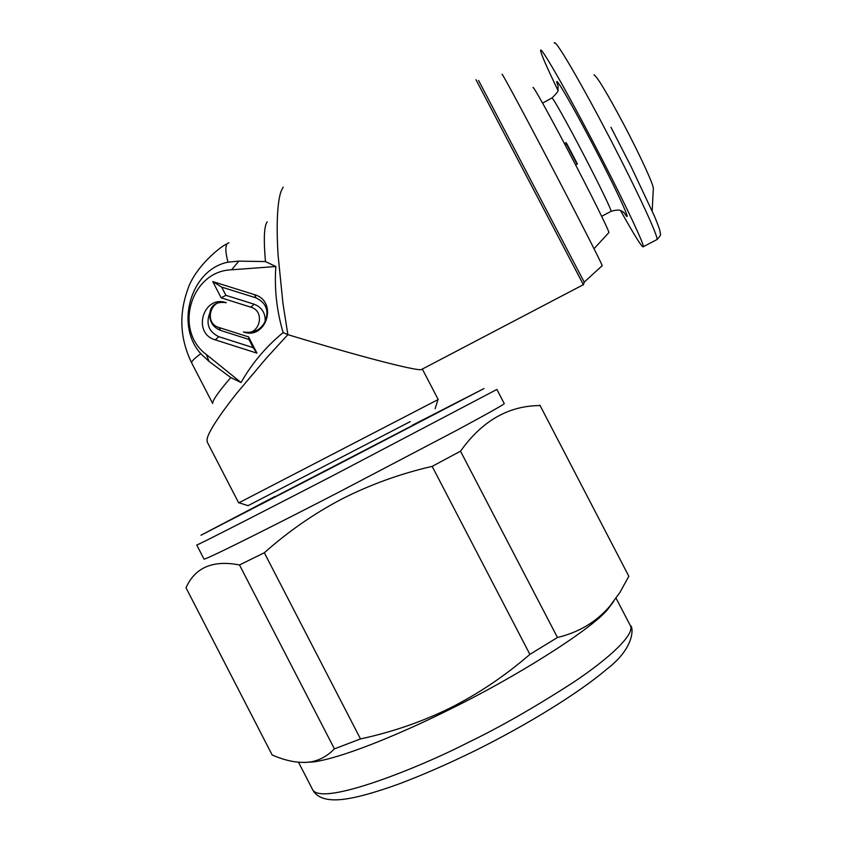 <?xml version="1.0" encoding="UTF-8"?>
<svg xmlns="http://www.w3.org/2000/svg" width="842" height="842" viewBox="0 0 842 842"><rect width="100%" height="100%" fill="white"/><g stroke="black" fill="none" stroke-linecap="round" stroke-linejoin="round"><path stroke-width="1.26" d="M283.133 332.601C276.713 310.919 274.281 288.89 275.839 266.525L265.472 261.567L238.833 261.125L231.582 269.798C190.724 270.977 173.357 330.348 206.406 354.556L241.033 382.542C252.042 363.228 266.072 346.588 283.133 332.601L287.88 334.653L282.944 303.436L278.081 255.126C277.155 239.854 276.955 226.677 277.481 215.573C278.028 204.585 279.228 196.491 281.07 191.302L283.196 187.103M265.472 261.567C263.504 239.402 264.072 226.151 267.188 221.804M206.406 354.556L209.026 361.386L200.796 353.703C174.799 325.286 190.745 269.524 227.94 262.188L238.833 261.125M231.582 269.798L275.839 266.525M248.569 336.905L256.947 353.145L215.247 339.852C191.797 333.369 203.269 294.511 226.287 302.71C210.942 297.237 203.259 323.181 218.92 327.485L248.569 336.905L248.895 339.421L220.678 330.453C213.058 327.391 209.416 321.676 209.732 313.287C211.058 304.846 216.573 301.32 226.287 302.71M250.79 307.162L221.141 297.826L212.752 281.565L254.516 294.668C278.292 301.152 266.482 340.347 243.359 331.99C258.757 337.547 266.588 311.477 250.79 307.162L254.147 304.204C261.851 307.277 265.525 313.035 265.156 321.486C260.883 329.927 253.621 333.421 243.359 331.99M215.247 339.852L218.825 336.695L253.137 347.62L256.947 353.145M253.137 347.62L248.895 339.421M218.825 336.695C208.774 331.748 205.743 323.938 209.732 313.287M212.752 281.565L221.646 287.08L225.909 295.332L221.141 297.826M225.909 295.332L254.147 304.204M254.516 294.668L256.042 297.868C266.23 302.867 269.261 310.73 265.156 321.486M256.042 297.868L221.646 287.08M209.026 361.386L230.771 377.553L241.033 382.542M212.689 403.35C212.573 400.318 218.594 391.73 230.771 377.553M437.977 399.634L238.696 502.906L207.132 441.818L207.09 438.903C207.858 435.367 210.753 429.694 215.784 421.895C220.888 414.001 227.835 404.518 236.602 393.425L266.525 357.955L287.88 334.653C357.755 355.924 414.001 370.522 421.158 369.68L422.263 369.364M410.286 421.6L248.053 505.663L410.286 421.589M475.993 79.706L583.474 284.891M478.593 80.485L584.295 282.312M502.158 74.58C500.516 70.16 522.219 110.355 549.805 163.043C577.37 215.657 601.42 262.82 602.219 265.662L602.283 265.872M533.112 87.779C532.228 84.032 548.858 113.796 569.181 152.591C590.147 192.523 608.913 230.371 608.924 232.539L594.031 248.737M412.348 425.568L274.839 496.843M274.702 496.58L200.964 535.228L329.043 469.194L484.003 388.551L412.212 425.305M339.831 491.654C293.784 515.514 206.343 559.825 204.027 559.109L196.754 545.006C198.607 544.827 285.775 500.043 331.811 476.193L496.875 389.446L504.211 403.507C505.547 403.581 490.212 412.254 458.195 429.525L339.831 491.654M577.033 164.137L566.613 144.287L565.214 145.045M575.612 164.906L577.38 163.958L571.771 153.202L566.213 142.666L564.456 143.624M566.213 142.666L566.613 144.287M432.156 466.373C400.382 473.699 370.364 484.529 342.115 498.874C314.319 513.399 288.396 531.365 264.325 552.762L360.502 738.918C392.193 732.098 422.168 721.752 450.428 707.88C478.793 693.524 505.284 675.684 529.892 654.371L432.156 466.373L460.511 451.196L557.457 637.499C578.801 632.342 596.199 621.975 609.65 606.408L619.986 592.347L628.827 576.265L539.869 405.118M239.496 564.961C212.963 559.814 195.133 567.413 186.008 587.758L272.145 754.948C286.669 761.336 299.741 763.62 311.351 761.789C320.013 760.115 327.706 755.8 334.421 748.864L239.496 564.961L264.325 552.762M539.733 405.57C508.368 405.802 481.961 421.011 460.511 451.196M593.968 74.78C597.273 76.727 607.303 93.451 624.069 124.942C639.594 154.412 653.045 183.588 653.35 188.166L652.182 210.942M620.586 210.616C634.973 236.36 642.551 248.39 643.33 246.706C644.256 243.896 619.596 192.334 590.8 137.562C562.93 84.368 539.88 44.731 540.617 50.573C541.038 54.077 546.805 67.286 557.899 90.21M334.421 748.864L360.502 738.918M613.755 601.346L607.229 610.008C589.232 630.974 513.873 678.042 451.144 708.69C411.938 728.393 348.62 756.421 314.276 761.863L304.109 762.494M529.892 654.371L557.457 637.499M628.827 576.265L539.901 405.181M227.94 262.188C224.835 249.958 225.182 243.496 228.971 242.822M200.796 353.703C194.26 358.492 191.229 361.586 191.702 362.965L212.658 403.507M220.678 330.453L218.92 327.485M542.585 103.103L551.836 98.03C551.973 95.346 571.465 131.257 580.443 148.518C589.516 165.632 610.513 207.027 611.145 211.289L601.641 216.331M558.13 85.926C551.668 70.139 568.476 98.04 591.179 141.403C616.765 190.008 634.752 229.424 624.059 212.647M554.225 43.026C555.394 37.522 589.505 99.051 605.366 129.679C621.543 159.98 657.318 231.876 657.107 239.475L643.33 246.706M630.269 625.448C635.594 633.984 609.313 658.433 573.055 682.546C534.575 707.364 499.738 727.278 468.552 742.286C419.6 767.546 323.086 806.162 312.814 789.996L298.51 762.263M227.119 243.843C222.088 245.201 194.839 266.64 187.577 289.901C178.746 314.876 180.125 339.231 191.702 362.965M422.442 369.27L438.177 399.497M435.114 408.696L438.008 399.561M421.158 369.68L583.338 284.691M238.928 502.748L248.053 505.663M584.211 282.175L583.38 284.754M602.219 265.662L584.19 282.133M552.057 97.904C556.899 93.125 558.867 90.473 557.962 89.978L558.109 85.663M624.269 212.837L621.891 211.184C621.164 211.289 620.407 208.595 611.145 211.289M311.351 761.789L314.276 761.863M607.229 610.008L609.65 606.408M616.06 598.209L630.258 625.438M657.107 239.475C660.117 236.276 661.181 234.318 660.307 233.613C659.844 231.203 661.17 232.581 654.581 216.457L631.037 166.484L610.976 127.3M630.426 625.753C632.963 625.553 636.426 646.793 606.429 669.453C578.664 693.103 527.439 724.751 474.204 751.117C447.449 764.178 422.431 775.103 399.129 783.891C373.68 793.08 354.366 798.3 341.178 799.553C326.528 800.91 317.066 797.732 312.814 789.996"/></g></svg>
